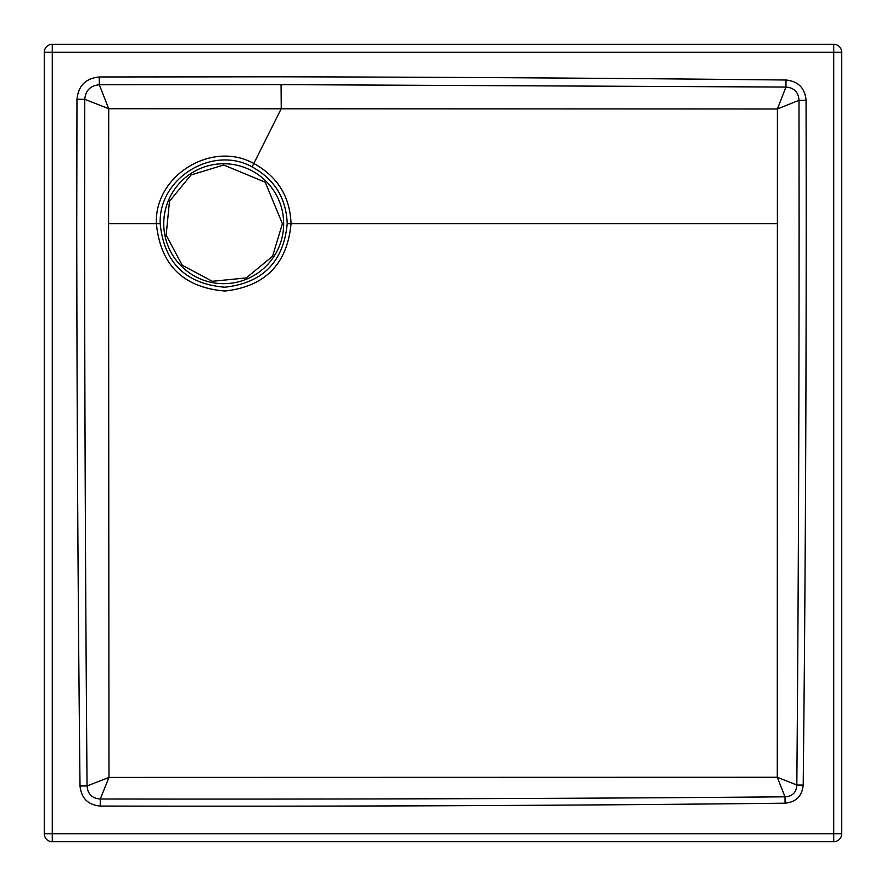 <?xml version="1.0" encoding="UTF-8"?>
<svg xmlns="http://www.w3.org/2000/svg" width="886" height="886" viewBox="0 0 886 886"><rect width="100%" height="100%" fill="white"/><g stroke="black" fill="none" stroke-linecap="round" stroke-linejoin="round"><path stroke-width="1.33" d="M160.211 223.715C158.184 178.274 212.618 144.85 252.111 166.911C274.527 179.216 286.222 198.143 287.219 223.715C283.609 261.758 262.821 282.933 224.845 287.208C185.628 283.908 164.087 262.743 160.211 223.715L156.39 223.715C160.499 265.091 183.336 287.54 224.911 291.029C265.18 286.488 287.219 264.05 291.04 223.715C289.988 196.603 277.584 176.535 253.828 163.5C211.953 140.099 154.23 175.539 156.39 223.715L108.579 223.715L108.989 777.41L777.277 777.277L777.41 108.989L108.723 108.723L108.579 223.715M841.7 52.274A7.974 7.974 0 0 0 833.726 44.3L52.274 44.3A7.974 7.974 0 0 0 44.3 52.274L841.7 52.274L841.7 833.726A7.974 7.974 0 0 1 833.726 841.7L52.274 841.7L52.274 44.3M44.3 52.274L44.3 833.726L841.7 833.726M786.015 80.017L785.937 87.061C794.1 87.714 798.452 92.133 798.995 100.295L799.106 223.715C799.072 422.013 798.308 609.114 796.824 785.007C796.403 792.461 792.461 796.403 785.007 796.824C570.695 798.64 342.461 799.36 100.295 798.995C92.133 798.452 87.714 794.1 87.061 785.937C85.565 604.141 84.746 416.741 84.58 223.715L84.757 99.31C85.588 90.438 90.438 85.588 99.31 84.757L281.072 84.624L785.937 87.061L777.41 108.989L798.995 100.295L806.061 100.284A2613.589 129.146 -90.1 0 1 806.205 223.715C806.16 422.046 805.152 609.169 803.192 785.074C802.107 796.071 796.071 802.107 785.074 803.192C570.739 805.595 342.472 806.548 100.284 806.061C88.046 804.942 81.29 798.253 80.017 786.015C78.046 604.208 76.949 416.774 76.739 223.715L76.971 99.276C78.311 85.743 85.743 78.311 99.276 76.971L281.084 76.794C453.853 77.193 622.16 78.267 786.015 80.017C798.253 81.29 804.942 88.046 806.061 100.284M803.192 785.074L796.824 785.007L777.277 777.277L785.007 796.824L785.074 803.192M100.284 806.061L100.295 798.995L108.989 777.41L87.061 785.937L80.017 786.015M99.276 76.971L99.31 84.757L108.723 108.723L84.757 99.31L76.971 99.276M833.726 44.3L833.726 841.7M44.3 833.726A7.974 7.974 0 0 0 52.274 841.7M163.755 223.715A59.96 59.96 58.3 0 0 223.693 283.675A59.96 59.96 58.3 0 0 283.675 223.715A59.96 59.96 58.3 0 0 223.715 163.755A59.96 59.96 58.3 0 0 163.755 223.715M777.421 223.715L287.219 223.715M281.072 84.624L281.261 108.635L252.111 166.911M282.412 223.715L272.556 256.275L246.208 277.927L212.308 281.294L182.228 265.235L166.158 235.189L169.481 201.266L191.099 174.919L223.715 165.017L265.224 182.206L282.412 223.715"/></g></svg>
